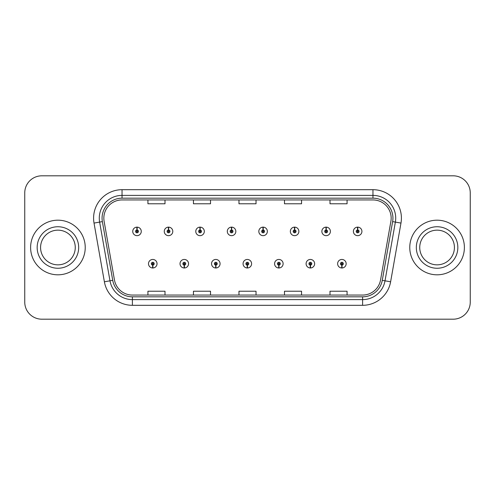 <?xml version="1.0" encoding="UTF-8"?>
<svg xmlns="http://www.w3.org/2000/svg" width="495" height="495" viewBox="0 0 495 495"><rect width="100%" height="100%" fill="white"/><g stroke="black" fill="none" stroke-linecap="round" stroke-linejoin="round"><path stroke-width="0.74" d="M184.227 265.134L184.103 267.981A4.269 4.269 0 0 0 184.474 267.981L184.35 265.134A1.423 1.423 0 0 0 185.712 263.717A1.423 1.423 0 0 0 184.288 262.294A1.423 1.423 0 0 0 182.865 263.717A1.423 1.423 0 0 0 184.227 265.134L184.264 264.287A0.569 0.569 0 0 1 183.719 263.717A0.569 0.569 0 0 1 184.288 263.148A0.569 0.569 0 0 1 184.858 263.717A0.569 0.569 0 0 1 184.313 264.287L184.35 265.134M215.746 265.134L215.622 267.981A4.269 4.269 0 0 0 215.993 267.981L215.87 265.134A1.423 1.423 0 0 0 217.231 263.717A1.423 1.423 0 0 0 215.808 262.294A1.423 1.423 0 0 0 214.385 263.717A1.423 1.423 0 0 0 215.746 265.134L215.783 264.287A0.569 0.569 0 0 1 215.238 263.717A0.569 0.569 0 0 1 215.808 263.148A0.569 0.569 0 0 1 216.377 263.717A0.569 0.569 0 0 1 215.832 264.287L215.87 265.134M247.265 265.134L247.141 267.981A4.269 4.269 0 0 0 247.512 267.981L247.389 265.134A1.423 1.423 0 0 0 248.75 263.717A1.423 1.423 0 0 0 247.327 262.294A1.423 1.423 0 0 0 245.91 263.717A1.423 1.423 0 0 0 247.265 265.134L247.302 264.287A0.569 0.569 0 0 1 246.758 263.717A0.569 0.569 0 0 1 247.327 263.148A0.569 0.569 0 0 1 247.896 263.717A0.569 0.569 0 0 1 247.352 264.287L247.389 265.134M278.79 265.134L278.666 267.981A4.269 4.269 0 0 0 279.038 267.981L278.914 265.134A1.423 1.423 0 0 0 280.275 263.717A1.423 1.423 0 0 0 278.852 262.294A1.423 1.423 0 0 0 277.429 263.717A1.423 1.423 0 0 0 278.79 265.134L278.827 264.287A0.569 0.569 0 0 1 278.283 263.717A0.569 0.569 0 0 1 278.852 263.148A0.569 0.569 0 0 1 279.421 263.717A0.569 0.569 0 0 1 278.877 264.287L278.914 265.134M310.309 265.134L310.186 267.981A4.269 4.269 0 0 0 310.557 267.981L310.433 265.134A1.423 1.423 0 0 0 311.794 263.717A1.423 1.423 0 0 0 310.371 262.294A1.423 1.423 0 0 0 308.948 263.717A1.423 1.423 0 0 0 310.309 265.134L310.346 264.287A0.569 0.569 0 0 1 309.802 263.717A0.569 0.569 0 0 1 310.371 263.148A0.569 0.569 0 0 1 310.94 263.717A0.569 0.569 0 0 1 310.396 264.287L310.433 265.134M341.828 265.134L341.705 267.981A4.269 4.269 0 0 0 342.076 267.981L341.952 265.134A1.423 1.423 0 0 0 343.313 263.717A1.423 1.423 0 0 0 341.89 262.294A1.423 1.423 0 0 0 340.467 263.717A1.423 1.423 0 0 0 341.828 265.134L341.866 264.287A0.569 0.569 0 0 1 341.321 263.717A0.569 0.569 0 0 1 341.89 263.148A0.569 0.569 0 0 1 342.46 263.717A0.569 0.569 0 0 1 341.915 264.287L341.952 265.134M152.708 265.134L152.584 267.981A4.269 4.269 0 0 0 152.955 267.981L152.831 265.134A1.423 1.423 0 0 0 154.192 263.717A1.423 1.423 0 0 0 152.769 262.294A1.423 1.423 0 0 0 151.346 263.717A1.423 1.423 0 0 0 152.708 265.134L152.745 264.287A0.569 0.569 0 0 1 152.2 263.717A0.569 0.569 0 0 1 152.769 263.148A0.569 0.569 0 0 1 153.339 263.717A0.569 0.569 0 0 1 152.794 264.287L152.831 265.134M168.591 229.977L168.715 227.137A4.269 4.269 0 0 0 168.343 227.137L168.467 229.977A1.423 1.423 0 0 0 167.106 231.4A1.423 1.423 0 0 0 168.529 232.823A1.423 1.423 0 0 0 169.952 231.4A1.423 1.423 0 0 0 168.591 229.977L168.554 230.831A0.569 0.569 0 0 1 169.098 231.4A0.569 0.569 0 0 1 168.529 231.969A0.569 0.569 0 0 1 167.96 231.4A0.569 0.569 0 0 1 168.504 230.831L168.467 229.977M200.11 229.977L200.234 227.137A4.269 4.269 0 0 0 199.862 227.137L199.986 229.977A1.423 1.423 0 0 0 198.625 231.4A1.423 1.423 0 0 0 200.048 232.823A1.423 1.423 0 0 0 201.471 231.4A1.423 1.423 0 0 0 200.11 229.977L200.073 230.831A0.569 0.569 0 0 1 200.617 231.4A0.569 0.569 0 0 1 200.048 231.969A0.569 0.569 0 0 1 199.479 231.4A0.569 0.569 0 0 1 200.023 230.831L199.986 229.977M231.629 229.977L231.753 227.137A4.269 4.269 0 0 0 231.382 227.137L231.505 229.977A1.423 1.423 0 0 0 230.144 231.4A1.423 1.423 0 0 0 231.567 232.823A1.423 1.423 0 0 0 232.99 231.4A1.423 1.423 0 0 0 231.629 229.977L231.592 230.831A0.569 0.569 0 0 1 232.136 231.4A0.569 0.569 0 0 1 231.567 231.969A0.569 0.569 0 0 1 230.998 231.4A0.569 0.569 0 0 1 231.542 230.831L231.505 229.977M263.154 229.977L263.278 227.137A4.269 4.269 0 0 0 262.901 227.137L263.031 229.977A1.423 1.423 0 0 0 261.669 231.4A1.423 1.423 0 0 0 263.093 232.823A1.423 1.423 0 0 0 264.509 231.4A1.423 1.423 0 0 0 263.154 229.977L263.117 230.831A0.569 0.569 0 0 1 263.656 231.4A0.569 0.569 0 0 1 263.093 231.969A0.569 0.569 0 0 1 262.523 231.4A0.569 0.569 0 0 1 263.068 230.831L263.031 229.977M294.673 229.977L294.797 227.137A4.269 4.269 0 0 0 294.426 227.137L294.55 229.977A1.423 1.423 0 0 0 293.188 231.4A1.423 1.423 0 0 0 294.612 232.823A1.423 1.423 0 0 0 296.035 231.4A1.423 1.423 0 0 0 294.673 229.977L294.636 230.831A0.569 0.569 0 0 1 295.181 231.4A0.569 0.569 0 0 1 294.612 231.969A0.569 0.569 0 0 1 294.042 231.4A0.569 0.569 0 0 1 294.587 230.831L294.55 229.977M326.193 229.977L326.316 227.137A4.269 4.269 0 0 0 325.945 227.137L326.069 229.977A1.423 1.423 0 0 0 324.708 231.4A1.423 1.423 0 0 0 326.131 232.823A1.423 1.423 0 0 0 327.554 231.4A1.423 1.423 0 0 0 326.193 229.977L326.156 230.831A0.569 0.569 0 0 1 326.7 231.4A0.569 0.569 0 0 1 326.131 231.969A0.569 0.569 0 0 1 325.561 231.4A0.569 0.569 0 0 1 326.106 230.831L326.069 229.977M357.712 229.977L357.836 227.137A4.269 4.269 0 0 0 357.464 227.137L357.588 229.977A1.423 1.423 0 0 0 356.227 231.4A1.423 1.423 0 0 0 357.65 232.823A1.423 1.423 0 0 0 359.073 231.4A1.423 1.423 0 0 0 357.712 229.977L357.675 230.831A0.569 0.569 0 0 1 358.219 231.4A0.569 0.569 0 0 1 357.65 231.969A0.569 0.569 0 0 1 357.081 231.4A0.569 0.569 0 0 1 357.625 230.831L357.588 229.977M137.072 229.977L137.195 227.137A4.269 4.269 0 0 0 136.818 227.137L136.948 229.977A1.423 1.423 0 0 0 135.587 231.4A1.423 1.423 0 0 0 137.01 232.823A1.423 1.423 0 0 0 138.427 231.4A1.423 1.423 0 0 0 137.072 229.977L137.035 230.831A0.569 0.569 0 0 1 137.573 231.4A0.569 0.569 0 0 1 137.01 231.969A0.569 0.569 0 0 1 136.441 231.4A0.569 0.569 0 0 1 136.985 230.831L136.948 229.977M30.61 247.5A27.312 27.312 0 0 0 57.921 274.812A27.312 27.312 0 0 0 85.233 247.5A27.312 27.312 0 0 0 57.921 220.188A27.312 27.312 0 0 0 30.61 247.5A27.312 27.312 0 0 0 57.921 274.812A27.312 27.312 0 0 0 85.233 247.5A27.312 27.312 0 0 0 57.921 220.188A27.312 27.312 0 0 0 30.61 247.5M409.767 247.5A27.312 27.312 0 0 0 437.079 274.812A27.312 27.312 0 0 0 464.39 247.5A27.312 27.312 0 0 0 437.079 220.188A27.312 27.312 0 0 0 409.767 247.5A27.312 27.312 0 0 0 437.079 274.812A27.312 27.312 0 0 0 464.39 247.5A27.312 27.312 0 0 0 437.079 220.188A27.312 27.312 0 0 0 409.767 247.5M103.839 218.14A18.21 18.21 0 0 1 122.042 199.937L372.958 199.937A18.21 18.21 0 0 1 390.889 221.302L380.531 280.022A18.21 18.21 0 0 1 362.606 295.063L132.394 295.063A18.21 18.21 0 0 1 114.469 280.022L104.111 221.302A18.21 18.21 0 0 1 103.839 218.14M102.069 218.14A19.973 19.973 0 0 0 102.372 221.612L112.73 280.325A19.973 19.973 0 0 0 132.394 296.833L362.606 296.833A19.973 19.973 0 0 0 382.27 280.325L392.628 221.612A19.973 19.973 0 0 0 372.958 198.167L122.042 198.167A19.973 19.973 0 0 0 102.069 218.14M94.025 223.084A28.45 28.45 0 0 1 122.042 189.69L372.958 189.69A28.45 28.45 0 0 1 400.975 223.084L390.617 281.797A28.45 28.45 0 0 1 362.606 305.31L132.394 305.31A28.45 28.45 0 0 1 104.383 281.797L94.025 223.084L99.631 222.094A22.758 22.758 0 0 1 122.042 195.383L372.958 195.383A22.758 22.758 0 0 1 395.369 222.094L385.017 280.813A22.758 22.758 0 0 1 362.606 299.617L132.394 299.617A22.758 22.758 0 0 1 109.983 280.813L99.631 222.094A22.758 22.758 0 0 1 99.285 218.14M470.25 192.877A17.071 17.071 0 0 0 453.179 175.812L41.821 175.812A17.071 17.071 0 0 0 24.75 192.877L24.75 302.123A17.071 17.071 0 0 0 41.821 319.188L453.179 319.188A17.071 17.071 0 0 0 470.25 302.123L470.25 192.877L470.25 302.123M382.27 280.325L385.017 280.813L395.369 222.094L400.975 223.084M238.967 199.937L238.967 203.785L256.033 203.785L256.033 199.937M193.446 199.937L193.446 203.785L210.517 203.785L210.517 199.937M147.931 199.937L147.931 203.785L165.002 203.785L165.002 199.937M284.483 199.937L284.483 203.785L301.554 203.785L301.554 199.937M329.998 199.937L329.998 203.785L347.069 203.785L347.069 199.937M256.033 295.063L256.033 291.215L238.967 291.215L238.967 295.063M210.517 295.063L210.517 291.215L193.446 291.215L193.446 295.063M165.002 295.063L165.002 291.215L147.931 291.215L147.931 295.063M301.554 295.063L301.554 291.215L284.483 291.215L284.483 295.063M347.069 295.063L347.069 291.215L329.998 291.215L329.998 295.063M24.75 192.877L24.75 302.123M453.179 175.812L41.821 175.812M41.821 319.188L453.179 319.188M141.273 231.4A4.269 4.269 0 0 0 137.195 227.137A4.269 4.269 0 0 1 141.273 231.4A4.269 4.269 0 0 1 137.01 235.663A4.269 4.269 0 0 1 132.74 231.4A4.269 4.269 0 0 1 136.818 227.137M148.5 263.717A4.269 4.269 0 0 0 152.584 267.981A4.269 4.269 0 0 1 148.5 263.717A4.269 4.269 0 0 1 152.769 259.448A4.269 4.269 0 0 1 157.033 263.717A4.269 4.269 0 0 1 152.955 267.981M75.265 247.5A17.344 17.344 0 0 0 57.921 230.156A17.344 17.344 0 0 0 40.578 247.5A17.344 17.344 0 0 0 57.921 264.844A17.344 17.344 0 0 0 75.265 247.5A17.344 17.344 0 0 1 57.921 264.844A17.344 17.344 0 0 1 40.578 247.5M172.792 231.4A4.269 4.269 0 0 0 168.715 227.137A4.269 4.269 0 0 1 172.792 231.4A4.269 4.269 0 0 1 168.529 235.663A4.269 4.269 0 0 1 164.26 231.4A4.269 4.269 0 0 1 168.343 227.137M204.317 231.4A4.269 4.269 0 0 0 200.234 227.137A4.269 4.269 0 0 1 204.317 231.4A4.269 4.269 0 0 1 200.048 235.663A4.269 4.269 0 0 1 195.779 231.4A4.269 4.269 0 0 1 199.862 227.137M235.837 231.4A4.269 4.269 0 0 0 231.753 227.137A4.269 4.269 0 0 1 235.837 231.4A4.269 4.269 0 0 1 231.567 235.663A4.269 4.269 0 0 1 227.304 231.4A4.269 4.269 0 0 1 231.382 227.137M267.356 231.4A4.269 4.269 0 0 0 263.278 227.137A4.269 4.269 0 0 1 267.356 231.4A4.269 4.269 0 0 1 263.093 235.663A4.269 4.269 0 0 1 258.823 231.4A4.269 4.269 0 0 1 262.901 227.137L263.006 229.408M180.019 263.717A4.269 4.269 0 0 0 184.103 267.981A4.269 4.269 0 0 1 180.019 263.717A4.269 4.269 0 0 1 184.288 259.448A4.269 4.269 0 0 1 188.558 263.717A4.269 4.269 0 0 1 184.474 267.981M211.544 263.717A4.269 4.269 0 0 0 215.622 267.981A4.269 4.269 0 0 1 211.544 263.717A4.269 4.269 0 0 1 215.808 259.448A4.269 4.269 0 0 1 220.077 263.717A4.269 4.269 0 0 1 215.993 267.981M243.064 263.717A4.269 4.269 0 0 0 247.141 267.981A4.269 4.269 0 0 1 243.064 263.717A4.269 4.269 0 0 1 247.327 259.448A4.269 4.269 0 0 1 251.596 263.717A4.269 4.269 0 0 1 247.512 267.981L247.413 265.704M454.422 247.5A17.344 17.344 0 0 0 437.079 230.156A17.344 17.344 0 0 0 419.735 247.5A17.344 17.344 0 0 0 437.079 264.844A17.344 17.344 0 0 0 454.422 247.5A17.344 17.344 0 0 1 437.079 264.844A17.344 17.344 0 0 1 419.735 247.5M298.875 231.4A4.269 4.269 0 0 0 294.797 227.137A4.269 4.269 0 0 1 298.875 231.4A4.269 4.269 0 0 1 294.612 235.663A4.269 4.269 0 0 1 290.342 231.4A4.269 4.269 0 0 1 294.426 227.137L294.525 229.408M330.4 231.4A4.269 4.269 0 0 0 326.316 227.137A4.269 4.269 0 0 1 330.4 231.4A4.269 4.269 0 0 1 326.131 235.663A4.269 4.269 0 0 1 321.861 231.4A4.269 4.269 0 0 1 325.945 227.137L326.044 229.408M361.919 231.4A4.269 4.269 0 0 0 357.836 227.137A4.269 4.269 0 0 1 361.919 231.4A4.269 4.269 0 0 1 357.65 235.663A4.269 4.269 0 0 1 353.387 231.4A4.269 4.269 0 0 1 357.464 227.137L357.563 229.408M274.583 263.717A4.269 4.269 0 0 0 278.666 267.981A4.269 4.269 0 0 1 274.583 263.717A4.269 4.269 0 0 1 278.852 259.448A4.269 4.269 0 0 1 283.115 263.717A4.269 4.269 0 0 1 279.038 267.981L278.939 265.704M306.102 263.717A4.269 4.269 0 0 0 310.186 267.981A4.269 4.269 0 0 1 306.102 263.717A4.269 4.269 0 0 1 310.371 259.448A4.269 4.269 0 0 1 314.641 263.717A4.269 4.269 0 0 1 310.557 267.981L310.458 265.704M337.627 263.717A4.269 4.269 0 0 0 341.705 267.981A4.269 4.269 0 0 1 337.627 263.717A4.269 4.269 0 0 1 341.89 259.448A4.269 4.269 0 0 1 346.16 263.717A4.269 4.269 0 0 1 342.076 267.981L341.977 265.704M372.958 189.69L372.958 198.167M99.631 222.094L102.372 221.612M132.394 305.31L132.394 296.833M362.606 296.833L362.606 305.31M104.383 281.797L112.73 280.325M392.628 221.612L395.369 222.094M122.042 189.69L122.042 198.167M385.017 280.813L390.617 281.797M78.674 247.5A20.753 20.753 0 0 0 57.921 226.747A20.753 20.753 0 0 0 37.162 247.5A20.753 20.753 0 0 0 57.921 268.253A20.753 20.753 0 0 0 78.674 247.5M457.838 247.5A20.753 20.753 0 0 0 437.079 226.747A20.753 20.753 0 0 0 416.326 247.5A20.753 20.753 0 0 0 437.079 268.253A20.753 20.753 0 0 0 457.838 247.5"/></g></svg>
